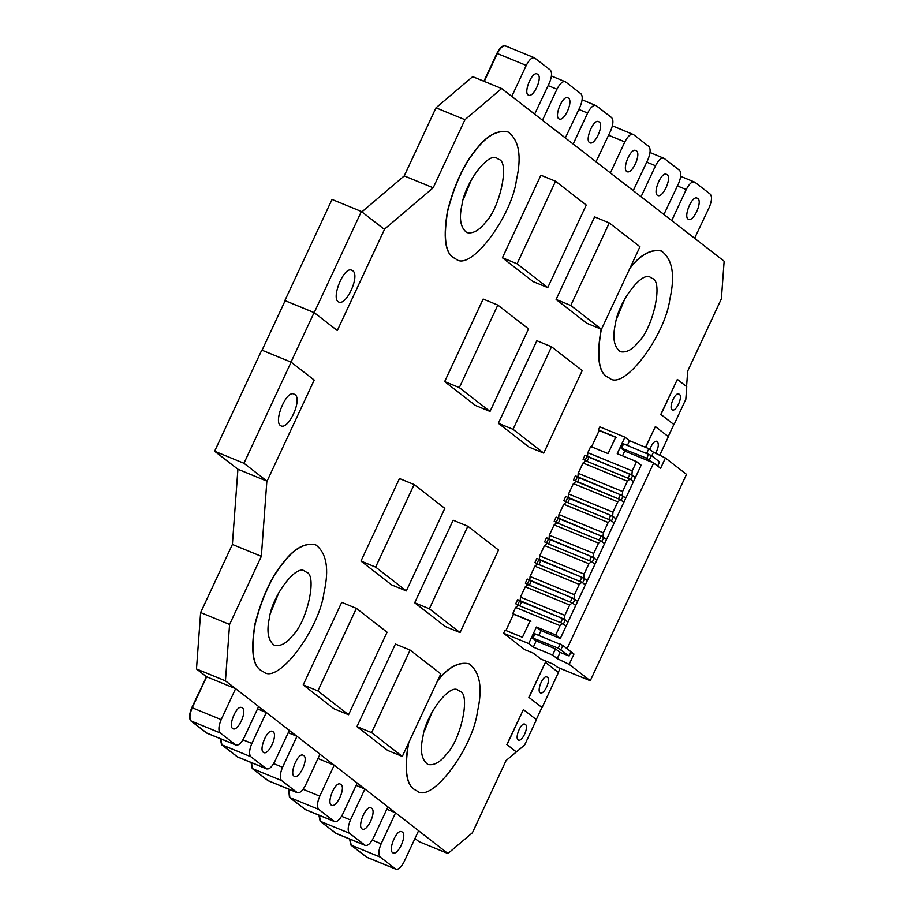 <?xml version="1.0" encoding="UTF-8"?>
<svg xmlns="http://www.w3.org/2000/svg" width="915" height="915" viewBox="0 0 915 915"><rect width="100%" height="100%" fill="white"/><g stroke="black" fill="none" stroke-linecap="round" stroke-linejoin="round"><path stroke-width="1.37" d="M630 474.084L628.067 478.213L587.087 461.4L583.072 459.319L584.994 455.19L632.688 475.48L635.376 477.561L633.455 481.69L625.757 498.195L620.37 494.729L575.375 475.834L573.442 479.963L618.449 498.858L620.37 494.729M578.188 473.307L622.589 491.527L627.404 481.21L583.004 462.99L578.188 473.307L577.903 477.298L622.303 495.518L625.757 498.195L623.824 502.324L621.148 500.242L623.069 496.113M613.45 516.746L611.517 520.875L614.205 522.957L616.127 518.839L612.673 516.151L568.272 497.932L568.57 493.94L573.385 483.623L575.981 481.427L620.381 499.647L623.824 502.324L616.127 518.839L610.751 515.362L565.745 496.468L563.823 500.597L567.838 502.667L608.818 519.491L610.751 515.362M603.82 537.391L601.898 541.52L604.586 543.601L606.508 539.473L603.054 536.796L558.653 518.576L558.951 514.585L563.754 504.268L566.351 502.06L610.751 520.28L614.205 522.957L606.508 539.473L601.121 536.007L556.126 517.112L554.193 521.241L558.219 523.311L599.199 540.125L601.121 536.007M594.201 558.024L592.268 562.153L594.956 564.235L596.877 560.106L593.435 557.429L549.034 539.21L549.32 535.218L554.135 524.901L556.732 522.705L601.132 540.925L604.586 543.601L596.877 560.106L591.502 556.64L546.495 537.745L544.574 541.874L548.588 543.945L589.58 560.769L591.502 556.64M583.004 462.99L585.6 460.783L630 479.003L633.455 481.69L630.767 479.597L632.688 475.48M584.571 578.669L582.649 582.798L585.337 584.879L587.258 580.75L583.804 578.074L539.404 559.854L539.701 555.863L544.505 545.546L547.101 543.338L591.502 561.558L594.956 564.235L587.258 580.75L581.871 577.274L536.876 558.39L534.955 562.508L538.969 564.589L579.95 581.402L581.871 577.274M574.952 599.302L573.03 603.431L575.707 605.513L577.639 601.384L574.185 598.707L529.785 580.487L530.071 576.496L534.886 566.179L537.482 563.972L581.883 582.203L585.337 584.879L577.639 601.384L572.252 597.918L527.246 579.023L525.324 583.152L529.339 585.223L570.331 602.047L572.252 597.918M565.321 619.947L563.4 624.064L566.088 626.157L568.009 622.028L564.555 619.341L520.155 601.121L520.452 597.14L525.267 586.812L527.852 584.616L572.252 602.836L575.707 605.513L568.009 622.028L562.634 618.551L517.627 599.657L515.705 603.786L519.72 605.867L560.701 622.68L562.634 618.551M651.777 455.842L653.459 452.239L665.411 457.98L660.596 468.308L653.687 462.944L624.739 451.061L620.37 447.607L622.292 443.489L623.607 443.855L651.4 455.544L659.601 461.972L657.668 466.101L659.452 461.789M620.519 447.79L646.779 458.278L657.53 465.918M560.106 652.429L555.497 648.861L536.201 640.935L531.981 637.663L533.754 633.352L562.862 645.418L571.063 651.846L569.13 655.963L560.106 652.429L557.212 658.617L569.176 664.37L590.267 680.737L557.452 667.275L553.621 664.301L541.062 659.143L533.399 653.196L524.707 649.627L503.605 633.249L528.71 643.554L533.308 647.122L552.614 655.049L557.212 658.617M531.981 637.663L558.23 648.152L568.993 655.792L570.914 651.663M665.411 457.98L686.502 474.359L590.267 680.737M505.823 630.755L513.521 614.24L512.755 613.645L530.128 620.782L522.431 637.286L505.057 630.161L503.605 633.249M560.037 625.677L555.714 634.964L560.312 638.533L566.088 626.157L562.634 623.47L560.037 625.677L515.637 607.457L512.755 613.645M515.637 607.457L518.233 605.25L562.634 623.47M653.459 452.239L648.849 448.67L629.543 440.744L624.945 437.176L617.248 453.68L636.554 461.606L641.152 465.175L635.376 477.561L631.922 474.874L587.521 456.654L587.819 452.673L590.701 446.474L608.075 453.611L615.772 437.096L598.399 429.97L599.165 430.565L591.467 447.069M598.399 429.97L599.851 426.87L624.945 437.176M653.687 462.944L567.083 648.689L573.98 654.053L569.176 664.37M560.312 638.533L541.005 630.618L536.407 627.038L555.714 634.964M536.407 627.038L528.71 643.554M513.521 614.24L530.894 621.376M520.452 597.14L564.852 615.36L564.555 619.341M564.852 615.36L569.668 605.044L525.267 586.812M572.252 602.836L569.668 605.044M530.071 576.496L574.471 594.716L574.185 598.707M574.471 594.716L579.287 584.399L534.886 566.179M581.883 582.203L579.287 584.399M539.701 555.863L584.102 574.082L583.804 578.074M584.102 574.082L588.905 563.766L544.505 545.546M591.502 561.558L588.905 563.766M549.32 535.218L593.721 553.438L593.435 557.429M593.721 553.438L598.536 543.121L554.135 524.901M601.132 540.925L598.536 543.121M558.951 514.585L603.351 532.804L603.054 536.796M603.351 532.804L608.155 522.488L563.754 504.268M610.751 520.28L608.155 522.488M568.57 493.94L612.97 512.171L612.673 516.151M612.97 512.171L617.785 501.843L573.385 483.623M620.381 499.647L617.785 501.843M622.589 491.527L622.303 495.518M630 479.003L627.404 481.21M587.819 452.673L632.219 470.893L631.922 474.874M632.219 470.893L636.554 461.606M616.55 437.69L599.165 430.565M622.509 455.842L624.739 451.061M627.37 445.399L629.543 440.744M541.005 630.618L538.832 635.273M536.201 640.935L533.308 647.122M555.497 648.861L552.614 655.049M646.676 453.325L648.849 448.67M573.98 654.053L570.754 652.498M490.017 411.441L475.354 405.414L444.656 381.601L459.33 387.628L490.017 411.441L528.515 328.885L497.829 305.072L459.33 387.628M444.656 381.601L483.154 299.045L497.829 305.072M460.039 632.597L445.365 626.581L414.678 602.768L453.165 520.212L467.84 526.239L429.352 608.795L460.039 632.597L498.526 550.041L467.84 526.239M414.678 602.768L429.352 608.795M601.464 329.297L586.801 323.269L556.103 299.457L594.601 216.901L609.276 222.917L570.777 305.473L601.464 329.297L639.962 246.741L609.276 222.917M556.103 299.457L570.777 305.473M402.303 756.431L387.628 750.414L356.942 726.601L395.429 644.046L410.103 650.073L371.604 732.629L402.303 756.431L440.79 673.875L410.103 650.073M356.942 726.601L371.604 732.629M406.317 590.918L391.643 584.902L360.968 561.078L399.466 478.522L414.129 484.55L375.63 567.094L406.317 590.918L444.816 508.374L414.129 484.55M360.968 561.078L375.63 567.094M543.727 453.119L529.053 447.103L498.366 423.279L536.865 340.735L551.528 346.751L513.041 429.307L543.727 453.119L582.226 370.564L551.528 346.751M498.366 423.279L513.041 429.307M547.765 287.607L533.09 281.591L502.404 257.767L540.902 175.222L555.565 181.239L517.078 263.794L547.765 287.607L586.252 205.063L555.565 181.239M502.404 257.767L517.078 263.794M348.569 714.741L333.895 708.725L303.22 684.9L341.718 602.345L356.381 608.372L317.882 690.917L348.569 714.741L387.068 632.196L356.381 608.372M303.22 684.9L317.882 690.917M270.771 612.387L279.064 592.165M616.687 318.706L624.979 298.496M463.242 199.619L471.534 179.409M424.217 731.474L432.509 711.252M361.379 211.491L332.031 199.447L284.874 300.566L314.222 312.61L361.379 211.491L384.472 229.413L337.315 330.532L314.222 312.61M243.962 463.276L291.119 362.146L261.781 350.102L214.625 451.232L243.962 463.276L267.054 481.199L314.211 380.068L291.119 362.146M337.315 330.532L314.097 312.598L285.148 300.715L262.045 350.239M314.097 312.598L291.004 362.123M206.962 733.178L191.052 720.963C189.05 718.504 189.371 714.077 192.024 707.661L206.63 676.837L196.485 668.968L200.625 612.558L232.387 544.448L237.911 469.235L214.625 451.232M414.953 838.506L418.99 841.64L447.938 853.523L472.403 832.764L506.087 760.525L524.627 745.027L536.442 719.693L523.391 709.571L507.036 744.661L516.449 751.97M361.882 211.88L404.236 175.909L435.998 107.81L472.689 76.654L501.649 88.538L464.957 119.693L433.195 187.792L384.277 229.333M674.035 424.629L685.815 399.34L686.742 386.713L677.352 379.416L660.985 414.506L674.035 424.629L660.79 414.426L677.352 379.416M668.213 436.615L673.84 424.549M659.749 455.258L668.396 436.695L655.357 426.573L645.67 447.355M558.276 672.365L560.14 668.373M542.092 707.581L558.447 672.491L545.409 662.369L529.042 697.459L542.092 707.581L529.042 697.459M536.247 719.625L541.897 707.501M516.254 751.89L507.036 744.661M506.841 744.581L523.391 709.571M518.13 739.915C514.585 737.81 521.15 721.786 524.981 724.234C529.545 725.755 522.522 741.859 518.473 740.121L518.13 739.915M672.079 409.76C668.545 407.655 675.11 391.631 678.941 394.079C683.505 395.6 676.482 411.704 672.433 409.966L672.079 409.76M528.859 697.379L545.409 662.369M540.136 692.712C536.602 690.608 543.167 674.584 546.998 677.031C551.562 678.553 544.539 694.657 540.49 692.918L540.136 692.712M645.475 447.275L655.357 426.573M686.559 386.633L687.703 371.055L721.386 298.828L724.142 261.221L501.649 88.538M237.911 469.235L266.86 481.118L261.347 556.331L229.585 624.442L225.445 680.851L235.613 688.663L221.178 719.625C218.525 726.041 218.193 730.467 220.206 732.926L236.013 745.096L207.053 733.224L191.246 721.043L220.206 732.926M258.442 706.449L266.299 712.488L251.865 743.438C249.212 749.854 248.88 754.292 250.893 756.739L266.7 768.92L237.74 757.037L221.933 744.856L250.893 756.739M289.129 730.273L296.998 736.301L282.552 767.262C279.899 773.678 279.578 778.105 281.58 780.552L297.386 792.733L268.438 780.85L252.62 768.669L281.58 780.552M319.815 754.086L334.204 765.18L319.77 796.142C317.105 802.546 316.784 806.984 318.786 809.432L334.604 821.613L305.644 809.729L289.838 797.548L318.786 809.432M357.022 782.966L364.891 789.005L350.456 819.954C347.803 826.371 347.471 830.797 349.484 833.256L365.291 845.437L336.331 833.554L320.525 821.373L349.484 833.256M387.72 806.778L395.577 812.817L381.143 843.779C378.49 850.184 378.158 854.621 380.171 857.069L395.978 869.25L367.018 857.366L351.211 845.186L380.171 857.069M418.407 830.603L447.938 853.523M455.887 259.036L452.994 257.367C444.999 252.083 443.169 236.608 447.504 210.942C454.503 184.064 464.134 163.43 476.372 149.031C486.94 135.523 497.44 129.804 507.871 131.886L508.042 131.954M416.863 790.88L413.969 789.222C406.077 784.018 404.19 768.794 408.307 743.552M437.782 680.348C448.247 667.172 458.609 661.625 468.835 663.73L469.006 663.81M263.417 671.793L260.523 670.135C252.529 664.85 250.699 649.375 255.022 623.71C262.033 596.832 271.652 576.198 283.902 561.787C294.47 548.279 304.969 542.572 315.389 544.642L315.561 544.722C305.153 542.652 294.664 548.36 284.085 561.867C271.846 576.278 262.228 596.912 255.216 623.79C250.893 649.456 252.723 664.931 260.718 670.215L263.509 671.839C278.171 684.843 319.472 628.697 323.956 592.806C329.389 568.947 326.598 552.923 315.584 544.722M609.333 378.124L606.439 376.454C598.33 371.067 596.557 355.306 601.132 329.16M630.229 267.615C640.706 254.416 651.068 248.869 661.316 250.973L661.488 251.042C651.023 248.983 640.489 254.736 629.886 268.335M649.856 449.437C651.938 443.752 654.305 441.019 656.947 441.236C659.12 443.535 658.663 447.549 655.586 453.268M534.635 114.146L549.263 83.265C551.917 76.86 552.248 72.422 550.235 69.975L534.429 57.794L505.469 45.91M511.622 96.281L534.829 114.226M534.898 58.068C532.278 56.924 529.396 59.372 526.251 65.4L511.817 96.361M528.127 94.977C523.414 92.163 532.164 70.798 537.277 74.058C543.361 76.094 533.994 97.562 528.596 95.24L528.127 94.977M565.321 137.959L579.95 107.089C582.615 100.673 582.935 96.235 580.934 93.788L565.584 81.881L551.448 76.002M542.309 120.105L565.516 138.039M565.584 81.881C562.965 80.737 560.083 83.185 556.938 89.224L542.504 120.174M558.825 118.79C554.101 115.976 562.851 94.622 567.963 97.882C574.048 99.907 564.681 121.375 559.282 119.064L558.825 118.79M694.599 238.289L709.228 207.419C711.893 201.003 712.213 196.576 710.212 194.117L694.862 182.211L680.726 176.332M671.587 220.435L694.794 238.369M694.862 182.211C692.243 181.067 689.361 183.515 686.216 189.554L671.782 220.515M688.103 219.12C683.379 216.306 692.129 194.952 697.241 198.212C703.326 200.236 693.959 221.705 688.56 219.394L688.103 219.12M305.175 809.466L334.135 821.35C336.754 822.482 339.637 820.034 342.782 814.007L357.216 783.046L334.204 765.18M331.276 805.074C326.552 802.261 335.313 780.895 340.426 784.155C346.499 786.191 337.143 807.659 331.745 805.337L331.276 805.074M335.874 833.279L364.822 845.163C367.441 846.306 370.323 843.859 373.469 837.82L387.914 806.858L364.891 789.005M361.963 828.887C357.239 826.073 366 804.72 371.113 807.979C377.186 810.004 367.83 831.472 362.432 829.162L361.963 828.887M206.596 732.949L235.544 744.833C238.163 745.965 241.045 743.518 244.191 737.49L258.636 706.529L235.613 688.663M232.685 728.557C227.961 725.744 236.722 704.378 241.835 707.638C247.908 709.674 238.552 731.142 233.153 728.832L232.685 728.557M596.008 161.783L610.637 130.902C613.302 124.486 613.622 120.059 611.62 117.612L596.271 105.694L582.146 99.815M572.996 143.918L596.203 161.864M596.271 105.694C593.652 104.562 590.77 107.009 587.624 113.037L573.19 143.998M589.512 142.614C584.788 139.801 593.538 118.435 598.65 121.695C604.735 123.719 595.379 145.199 589.981 142.877L589.512 142.614M663.913 214.476L678.541 183.595C681.195 177.19 681.526 172.752 679.513 170.304L664.176 158.398L650.039 152.519M640.9 196.611L664.107 214.556M664.176 158.398C661.556 157.254 658.674 159.702 655.529 165.741L641.095 196.691M657.405 195.307C652.692 192.493 661.442 171.128 666.555 174.388C672.639 176.423 663.272 197.892 657.874 195.581L657.405 195.307M267.969 780.587L296.929 792.47C299.548 793.602 302.43 791.155 305.576 785.127L320.01 754.166L296.998 736.301M294.07 776.195C289.346 773.381 298.096 752.016 303.208 755.275C309.293 757.311 299.926 778.779 294.527 776.458L294.07 776.195M366.56 857.092L395.509 868.976C398.139 870.119 401.022 867.672 404.167 861.633L418.601 830.683L395.577 812.817M392.649 852.7C387.937 849.898 396.687 828.533 401.799 831.792C407.873 833.817 398.517 855.296 393.118 852.974L392.649 852.7M237.282 756.762L266.242 768.646C268.861 769.789 271.744 767.342 274.889 761.303L289.323 730.353L266.299 712.488M263.371 752.37C258.659 749.557 267.409 728.203 272.521 731.462C278.606 733.487 269.239 754.955 263.84 752.645L263.371 752.37M633.226 190.663L647.854 159.782C650.508 153.365 650.839 148.939 648.827 146.48L633.489 134.574L612.421 125.847M610.202 172.798L633.42 190.743M633.489 134.574C630.87 133.441 627.976 135.889 624.831 141.917L610.396 172.878M626.718 171.482C621.994 168.68 630.755 147.315 635.868 150.575C641.941 152.599 632.585 174.079 627.187 171.757L626.718 171.482M505.938 46.185C503.319 45.041 500.436 47.489 497.291 53.516L484.287 81.412M251.408 762.641L252.62 768.669M349.999 839.158L351.211 845.186M235.418 688.583L206.653 676.78L192.219 707.741C189.565 714.158 189.233 718.584 191.246 721.043M289.037 789.302L289.838 797.548M319.312 815.345L320.525 821.373M220.721 738.828L221.933 744.856M288.225 732.709L296.803 736.22M386.816 809.215L395.383 812.737M317.974 758.524L334.009 765.1M356.118 785.402L364.696 788.924M257.538 708.885L266.105 712.408M601.327 329.24C596.752 355.386 598.524 371.147 606.634 376.534L609.436 378.158C624.099 391.163 665.399 335.016 669.871 299.136C675.304 275.266 672.514 259.242 661.511 251.053M652.349 278.503C663.329 281.122 653.31 327.559 638.716 341.707C632.551 349.587 626.42 352.916 620.347 351.703C613.919 346.922 612.295 337.578 615.463 323.658C618.071 302.716 642.17 269.971 650.714 277.554L652.349 278.503M306.434 572.184C317.413 574.803 307.394 621.239 292.789 635.376C286.624 643.256 280.505 646.596 274.42 645.384C268.004 640.603 266.368 631.247 269.536 617.328C272.155 596.397 296.243 563.64 304.798 571.235L306.434 572.184M408.696 742.728C404.327 768.474 406.146 783.995 414.163 789.302L416.954 790.926C431.617 803.93 472.918 747.784 477.401 711.893C482.834 688.034 480.043 672.01 469.029 663.81C458.564 661.739 448.03 667.493 437.439 681.069M459.879 691.271C470.859 693.89 460.84 740.327 446.234 754.463C440.069 762.344 433.95 765.683 427.865 764.471C421.449 759.69 419.813 750.334 422.982 736.415C425.601 715.484 449.688 682.727 458.243 690.322L459.879 691.271M453.188 257.447L455.99 259.071C470.653 272.075 511.954 215.929 516.426 180.049C521.859 156.179 519.068 140.155 508.065 131.966C497.634 129.884 487.135 135.603 476.566 149.111C464.317 163.511 454.698 184.144 447.698 211.022C443.363 236.688 445.193 252.163 453.188 257.447M498.904 159.416C509.884 162.035 499.865 208.471 485.27 222.619C479.105 230.5 472.975 233.828 466.902 232.616C460.474 227.835 458.85 218.491 462.018 204.571C464.626 183.629 488.724 150.883 497.268 158.467L498.904 159.416M338.207 301.721C331.127 297.501 344.257 265.464 351.932 270.348C361.048 273.391 347.002 305.599 338.905 302.122L338.207 301.721M280.47 425.555C273.391 421.335 286.521 389.287 294.184 394.182C303.3 397.224 289.266 429.432 281.168 425.955L280.47 425.555M404.236 175.909L433.195 187.792M435.998 107.81L464.957 119.693M196.485 668.968L225.445 680.851M200.625 612.558L229.585 624.442M232.387 544.448L261.347 556.331M268.335 780.815L252.426 768.589L251.225 762.561M268.141 780.735L252.243 768.52L251.03 762.481M336.24 833.508L320.33 821.293L319.118 815.265M336.045 833.428L320.136 821.212L318.923 815.185M237.648 756.991L221.739 744.776L220.526 738.748M237.454 756.911L221.544 744.696L220.332 738.668M305.553 809.695L289.643 797.468L288.843 789.222M305.358 809.615L289.449 797.388L288.648 789.153M366.926 857.321L351.017 845.105L349.804 839.078M366.732 857.241L350.822 845.025L349.61 838.998M484.092 81.332L497.097 53.447C500.242 47.408 503.124 44.961 505.743 46.105M483.898 81.263L496.902 53.367C500.048 47.328 502.93 44.881 505.549 46.025M206.47 676.711L191.841 707.581C189.176 713.997 188.856 718.424 190.858 720.883L206.767 733.098M579.389 477.904L577.468 482.033M577.365 476.944L575.443 481.073M569.759 498.549L567.838 502.667M567.735 497.577L565.813 501.706M560.14 519.182L558.219 523.311M558.116 518.222L556.194 522.339M550.521 539.816L548.588 543.945M548.497 538.855L546.564 542.984M589.008 457.271L587.087 461.4M586.984 456.299L585.062 460.428M540.891 560.46L538.969 564.589M538.866 559.488L536.945 563.617M531.272 581.094L529.339 585.223M529.247 580.133L527.315 584.262M521.641 601.738L519.72 605.867M519.617 600.766L517.696 604.895M621.674 447.984L623.607 443.855M646.779 458.278L648.701 454.16M649.467 459.673L651.4 455.544M562.862 645.418L560.929 649.547M560.163 644.023L558.23 648.152M535.069 633.729L533.136 637.858M608.612 135.26L624.831 141.917M646.756 162.138L655.529 165.741M578.852 109.445L587.624 113.037M548.165 85.621L556.938 89.224M677.443 185.951L686.216 189.554M282.552 767.262L273.665 763.613M381.143 843.779L372.256 840.13M319.77 796.142L303.105 789.302M350.456 819.954L341.57 816.306M251.865 743.438L242.978 739.8M221.178 719.625L192.219 707.741M497.291 53.516L526.251 65.4"/></g></svg>
